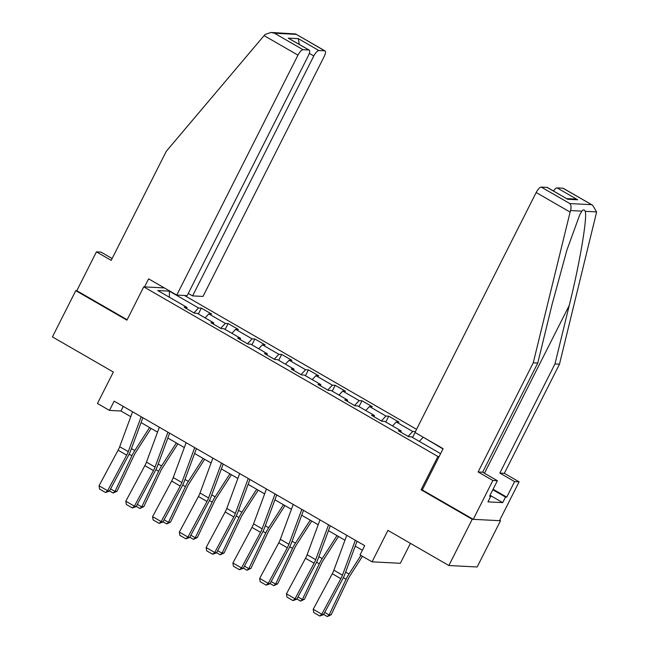<?xml version="1.0" encoding="UTF-8"?>
<svg xmlns="http://www.w3.org/2000/svg" width="649" height="649" viewBox="0 0 649 649"><rect width="100%" height="100%" fill="white"/><g stroke="black" fill="none" stroke-linecap="round" stroke-linejoin="round"><path stroke-width="0.97" d="M416.561 429.322L184.47 295.473M422.329 489.849L421.079 489.784L472.221 519.273L500.517 520.733L499.698 520.263M500.517 520.733L477.153 566.983L448.865 565.522L387.94 530.387L372.047 561.839L400.344 563.291L410.419 543.351M112.123 258.537L100.952 252.096L96.433 251.861L76.817 290.711L75.779 290.655L52.423 336.904L113.348 372.039L97.455 403.483L109.47 410.411L120.941 411.004L130.782 416.682M472.221 519.273L448.865 565.522M75.779 290.655L126.92 320.152L143.745 286.85L164.335 287.913M143.745 286.85L437.897 456.482L439.146 456.547M186.79 308.762L186.92 307.366L184.129 307.228L194.424 313.167L197.215 313.305L213.691 322.813L210.901 322.667L221.195 328.605L223.986 328.751L240.463 338.251L237.672 338.105L247.967 344.043L250.757 344.189L267.234 353.689L264.443 353.543L274.738 359.481L277.529 359.627L294.005 369.127L291.214 368.981L301.517 374.919L304.308 375.065L320.784 384.565L317.986 384.419L328.289 390.357L331.079 390.503L347.556 400.003L344.765 399.865L355.06 405.803L357.85 405.941L374.327 415.449L371.536 415.303L381.831 421.242L384.622 421.379L401.098 430.887L398.308 430.741L408.602 436.68L411.393 436.826L440.614 453.651M186.92 307.366L157.739 290.541L169.365 291.141L198.537 307.967L201.328 308.113L198.367 313.978M415.392 431.617L412.723 431.48L396.247 421.98L399.038 422.126L388.743 416.187L385.952 416.041L369.476 406.542L372.266 406.688L361.964 400.749L359.173 400.603L342.696 391.104L345.495 391.25L335.192 385.311L332.402 385.165L315.925 375.666L318.716 375.812L308.421 369.873L305.63 369.727L289.154 360.227L291.945 360.365L281.65 354.427L278.859 354.289L262.383 344.789L265.173 344.927L254.879 338.989L252.088 338.851L235.611 329.343L238.402 329.489L228.107 323.551L225.308 323.405L208.84 313.905L211.631 314.051L201.328 308.113M442.991 448.938L423.651 437.45M372.047 561.839L360.041 554.911L364.706 545.663L114.143 401.163L109.47 410.411M213.562 324.2L213.691 322.813M208.84 313.905L205.116 317.864M225.308 323.405L220.701 328.321M240.341 339.646L240.463 338.251M235.611 329.343L231.896 333.31M252.088 338.851L247.48 343.759M267.112 355.084L267.234 353.689M262.383 344.789L258.667 348.748M278.859 354.289L274.251 359.197M293.883 370.522L294.005 369.127M289.154 360.227L285.438 364.186M305.63 369.727L301.022 374.635M320.655 385.96L320.784 384.565M315.925 375.666L312.21 379.624M332.402 385.165L327.794 390.073M347.426 401.398L347.556 400.003M342.696 391.104L338.981 395.063M359.173 400.603L354.565 405.52M374.197 416.836L374.327 415.449M369.476 406.542L365.76 410.501M385.952 416.041L381.336 420.958M400.977 432.275L401.098 430.887M396.247 421.98L392.531 425.939M412.723 431.48L408.116 436.396M423.018 437.418L419.303 441.385M421.079 489.784L437.897 456.482M141.052 422.596L157.553 432.12M167.823 438.043L184.324 447.559M194.595 453.481L211.103 462.997M221.366 468.919L237.875 478.435M248.137 484.357L264.646 493.873M274.916 499.795L291.417 509.311M301.688 515.233L318.188 524.757M328.459 530.679L344.96 540.195M355.23 546.117L362.393 550.247M169.365 291.141L169.405 297.266M198.537 307.967L193.929 312.883M123.261 406.42L120.941 411.004M415.068 432.502L412.553 437.491M388.743 416.187L385.782 422.053M361.964 400.749L359.002 406.607M335.192 385.311L332.231 391.169M308.421 369.873L305.46 375.73M281.65 354.427L278.689 360.292M254.879 338.989L251.917 344.854M228.107 323.551L225.146 329.416M355.344 540.26L342.461 575.144A10.489 3.456 -60 0 1 340.863 578.665L321.799 614.238L323.535 614.668L342.607 579.095A15.738 5.184 120 0 0 345 573.821L357.031 541.234M346.769 535.311L333.878 570.195A10.489 3.456 -60 0 1 332.288 573.716L313.216 609.289L321.799 614.238L319.754 616.023L313.743 612.559L313.216 609.289M323.535 614.668L319.754 616.023M324.743 612.429L329.14 614.96L346.071 579.273A15.738 5.184 -60 0 1 348.992 574.024L360.941 555.43M327.331 616.55L329.14 614.96L331.217 614.725L327.331 616.55L323.664 614.433M362.458 556.307L350.095 575.541A10.489 3.456 120 0 0 348.148 579.038L331.217 614.725M493.078 489.257L506.747 497.142L514.592 481.599L499.835 473.089L554.968 363.943L559.479 364.178L596.277 213.407L596.577 211.898L592.683 205.271L562.91 188.202A6.295 2.077 -60 0 1 563.251 188.299L592.683 205.271M554.968 363.943L569.262 305.371C579.662 263.77 587.588 216.977 585.195 211.314C584.368 209.481 583.256 209.424 581.869 211.144L579.768 214.746L566.918 250.011L552.064 304.478L537.761 363.059L482.629 472.204L497.394 480.714L489.541 496.25L490.766 496.315L487.959 501.864L502.715 502.626L505.522 497.077L492.826 489.752M514.592 481.599L519.103 481.834L499.479 520.676L473.251 519.33L422.28 489.938L443.121 448.678L414.979 432.453L536.171 192.518A6.295 2.077 -60 0 1 541.274 187.09L547.083 187.383A6.295 2.077 -60 0 1 547.423 187.48L567.68 199.259L547.083 187.383M499.835 473.089L504.346 473.324L519.103 481.834M559.479 364.178L504.346 473.324M541.274 187.09L569.846 203.567C571.169 205.165 571.38 207.493 570.487 210.552L533.251 362.823L478.118 471.969L492.875 480.479L497.394 480.714M492.875 480.479L473.251 519.33M506.747 497.142L505.522 497.077M478.118 471.969L482.629 472.204M533.251 362.823L537.761 363.059M553.435 190.952A6.295 2.077 -60 0 1 557.102 187.902L562.91 188.202M489.792 495.755L490.766 496.315M502.715 502.626L490.019 495.301M557.102 187.902L577.691 199.778L574.235 198.992L566.707 198.602M264.086 35.614L265.133 34.462L271.022 32.45L274.486 33.237L303.067 49.713A6.295 2.077 120 0 0 297.964 55.149L264.086 35.614L166.331 151.225L111.198 260.371L96.433 251.861M188.283 293.405L192.599 295.895L202.999 296.431L324.192 56.495A6.295 2.077 120 0 0 325.044 50.93A6.295 2.077 120 0 0 324.703 50.833L318.894 50.533A6.295 2.077 120 0 0 313.792 55.96L309.322 53.38M192.599 295.895L313.792 55.96M144.557 286.89L148.621 278.851L176.771 295.084L187.163 295.62L308.364 55.684A6.295 2.077 120 0 0 309.216 50.111A6.295 2.077 120 0 0 308.875 50.014L303.067 49.713M176.771 295.084L297.964 55.149M76.817 290.711L127.139 319.73M299.278 44.383L298.297 38.656L318.894 50.533M308.875 50.014L288.278 38.137L309.216 50.111M324.703 50.833L295.62 33.959L271.022 32.45M328.572 524.822L315.69 559.706A10.489 3.456 -60 0 1 314.092 563.218L295.027 598.8L296.763 599.23L315.828 563.656A15.738 5.184 120 0 0 318.229 558.383L330.26 525.795M319.998 519.873L307.107 554.757A10.489 3.456 -60 0 1 305.509 558.27L286.444 593.851L295.027 598.8L292.975 600.585L286.972 597.121L286.444 593.851M296.763 599.23L292.975 600.585M301.801 509.384L288.919 544.268A10.489 3.456 -60 0 1 287.32 547.78L268.256 583.362L269.992 583.792L289.056 548.218A15.738 5.184 120 0 0 291.45 542.945L303.489 510.357M293.218 504.435L280.336 539.319A10.489 3.456 -60 0 1 278.737 542.832L259.673 578.413L268.256 583.362L266.204 585.147L260.2 581.682L259.673 578.413M269.992 583.792L266.204 585.147M297.972 596.983L302.369 599.522L319.3 563.835A15.738 5.184 -60 0 1 322.22 558.586L336.993 535.595M300.56 601.112L302.369 599.522L304.446 599.287L300.56 601.112L296.893 598.995M338.51 536.472L323.324 560.103A10.489 3.456 120 0 0 321.377 563.6L304.446 599.287M271.201 581.545L275.598 584.084L292.529 548.397A15.738 5.184 -60 0 1 295.449 543.148L310.222 520.157M273.789 585.674L275.598 584.084L277.667 583.849L273.789 585.674L270.122 583.556M311.739 521.033L296.552 544.665A10.489 3.456 120 0 0 294.605 548.162L277.667 583.849M275.03 493.946L262.147 528.83A10.489 3.456 -60 0 1 260.549 532.342L241.485 567.924L243.221 568.354L262.285 532.772A15.738 5.184 120 0 0 264.678 527.507L276.717 494.919M266.447 488.997L253.564 523.881A10.489 3.456 -60 0 1 251.966 527.394L232.902 562.975L241.485 567.924L239.432 569.7L233.429 566.244L232.902 562.975M243.221 568.354L239.432 569.7M248.259 478.5L235.368 513.391A10.489 3.456 -60 0 1 233.778 516.904L214.714 552.486L216.45 552.916L235.514 517.334A15.738 5.184 120 0 0 237.907 512.061L249.946 479.473M239.676 473.551L226.793 508.443A10.489 3.456 -60 0 1 225.195 511.956L206.131 547.537L214.714 552.486L212.661 554.262L206.658 550.798L206.131 547.537M216.45 552.916L212.661 554.262M221.487 463.061L208.597 497.953A10.489 3.456 -60 0 1 206.999 501.466L187.934 537.048L189.678 537.477L208.743 501.896A15.738 5.184 120 0 0 211.136 496.623L223.175 464.035M212.904 458.113L200.014 493.005A10.489 3.456 -60 0 1 198.424 496.517L179.359 532.099L187.934 537.048L185.89 538.824L179.878 535.36L179.359 532.099M189.678 537.477L185.89 538.824M244.422 566.106L248.818 568.646L265.757 532.951A15.738 5.184 -60 0 1 268.67 527.71L283.451 504.719M247.018 570.236L248.818 568.646L250.895 568.41L247.018 570.236L243.351 568.118M284.968 505.595L269.773 529.219A10.489 3.456 120 0 0 267.834 532.715L250.895 568.41M217.65 550.668L222.047 553.199L238.986 517.513A15.738 5.184 -60 0 1 241.899 512.272L256.679 489.281M220.246 554.79L222.047 553.199L224.124 552.964L220.246 554.79L216.579 552.68M258.197 490.157L243.002 513.781A10.489 3.456 120 0 0 241.055 517.277L224.124 552.964M190.879 535.23L195.276 537.761L212.215 502.075A15.738 5.184 -60 0 1 215.127 496.834L229.908 473.843M193.475 539.351L195.276 537.761L197.353 537.526L193.475 539.351L189.8 537.234M231.417 474.711L216.231 498.343A10.489 3.456 120 0 0 214.284 501.839L197.353 537.526M194.708 447.623L181.825 482.515A10.489 3.456 -60 0 1 180.227 486.028L161.163 521.601L162.899 522.039L181.971 486.458A15.738 5.184 120 0 0 184.365 481.185L196.396 448.597M186.133 442.675L173.242 477.567A10.489 3.456 -60 0 1 171.652 481.079L152.58 516.653L161.163 521.601L159.119 523.386L153.107 519.922L152.58 516.653M162.899 522.039L159.119 523.386M164.108 519.792L168.505 522.323L185.436 486.636A15.738 5.184 -60 0 1 188.356 481.396L203.137 458.405M166.696 523.913L168.505 522.323L170.582 522.088L166.696 523.913L163.029 521.796M204.646 459.273L189.459 482.905A10.489 3.456 120 0 0 187.512 486.401L170.582 522.088M167.937 432.185L155.054 467.069A10.489 3.456 -60 0 1 153.456 470.59L134.392 506.163L136.128 506.593L155.192 471.02A15.738 5.184 120 0 0 157.585 465.747L169.624 433.159M159.354 427.237L146.471 462.12A10.489 3.456 -60 0 1 144.873 465.641L125.809 501.215L134.392 506.163L132.339 507.948L126.336 504.484L125.809 501.215M136.128 506.593L132.339 507.948M137.337 504.346L141.733 506.885L158.664 471.198A15.738 5.184 -60 0 1 161.585 465.95L176.358 442.967M139.924 508.475L141.733 506.885L143.81 506.65L139.924 508.475L136.258 506.358M177.875 443.835L162.688 467.467A10.489 3.456 120 0 0 160.741 470.963L143.81 506.65M141.166 416.747L128.283 451.631A10.489 3.456 -60 0 1 126.685 455.144L107.62 490.725L109.357 491.155L128.421 455.582A15.738 5.184 120 0 0 130.814 450.309L142.853 417.721M132.583 411.799L119.7 446.682A10.489 3.456 -60 0 1 118.102 450.195L99.037 485.776L107.62 490.725L105.568 492.51L99.565 489.046L99.037 485.776M109.357 491.155L105.568 492.51M110.565 488.908L114.962 491.447L131.893 455.76A15.738 5.184 -60 0 1 134.814 450.511L149.586 427.521M113.153 493.037L114.962 491.447L117.031 491.212L113.153 493.037L109.486 490.92M151.103 428.397L135.917 452.029A10.489 3.456 120 0 0 133.97 455.525L117.031 491.212M342.461 575.144L333.878 570.195M340.863 578.665L332.288 573.716M343.329 577.691L346.071 579.273M345.633 572.094L348.992 574.024M596.577 211.898L585.195 211.314M581.869 211.144L570.487 210.552M569.846 203.567L591.482 204.678M577.691 199.778L567.68 199.259M570.049 212.053L536.171 192.518M484.462 473.259L569.262 305.371M296.131 34.356L274.486 33.237M288.278 38.137L298.297 38.656M315.69 559.706L307.107 554.757M314.092 563.218L305.509 558.27M288.919 544.268L280.336 539.319M287.32 547.78L278.737 542.832M316.558 562.245L319.3 563.835M318.862 556.655L322.22 558.586M289.779 546.807L292.529 548.397M292.091 541.217L295.449 543.148M262.147 528.83L253.564 523.881M260.549 532.342L251.966 527.394M235.368 513.391L226.793 508.443M233.778 516.904L225.195 511.956M208.597 497.953L200.014 493.005M206.999 501.466L198.424 496.517M263.007 531.369L265.757 532.951M265.319 525.771L268.67 527.71M236.236 515.931L238.986 517.513M238.548 510.333L241.899 512.272M209.465 500.493L212.215 502.075M211.777 494.895L215.127 496.834M181.825 482.515L173.242 477.567M180.227 486.028L171.652 481.079M182.694 485.054L185.436 486.636M184.997 479.457L188.356 481.396M155.054 467.069L146.471 462.12M153.456 470.59L144.873 465.641M155.914 469.616L158.664 471.198M158.226 464.019L161.585 465.95M128.283 451.631L119.7 446.682M126.685 455.144L118.102 450.195M129.143 454.17L131.893 455.76M131.455 448.581L134.814 450.511M295.62 33.959L325.044 50.93"/></g></svg>
